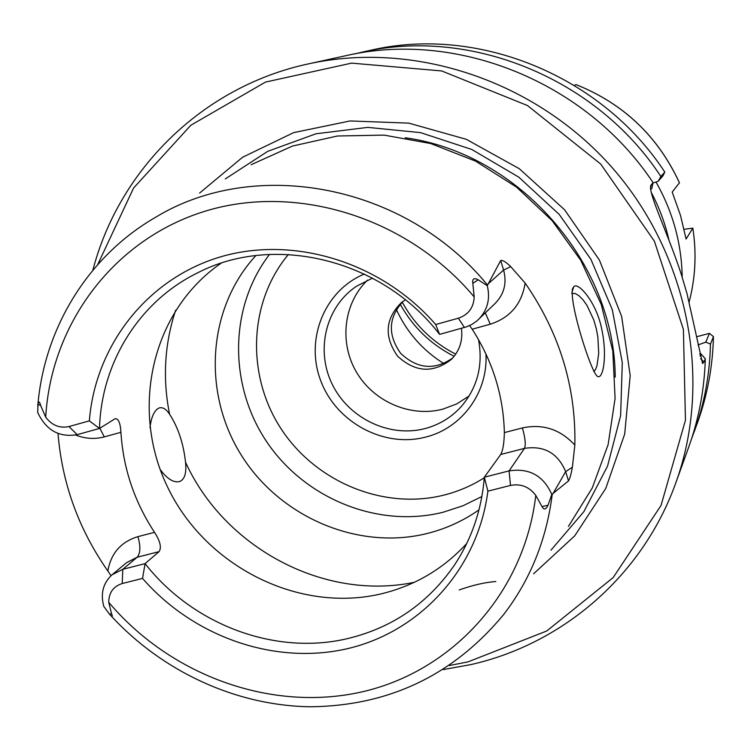 <?xml version="1.0" encoding="UTF-8"?>
<svg xmlns="http://www.w3.org/2000/svg" width="751" height="751" viewBox="0 0 751 751"><rect width="100%" height="100%" fill="white"/><g stroke="black" fill="none" stroke-linecap="round" stroke-linejoin="round"><path stroke-width="1.13" d="M696.562 336.767L709.423 333.369L705.799 342.137L710.474 344.099L713.45 336.636L709.423 333.369M452.872 357.851C434.876 370.534 417.509 369.07 400.771 353.468C387.478 334.833 388.295 317.429 403.212 301.235M396.312 309.393C406.77 332.214 422.625 350.285 443.888 363.625M650.723 189.656L651.859 188.379L653.051 182.568L650.779 185.563C648 192.941 667.423 232.087 681.195 274.012L687.005 293.594L702.542 363.55L704.025 361.982L705.302 358.753L700.965 353.871L700.054 356.087M653.051 182.568C586.118 81.718 456.58 29.899 345.629 55.743L308.511 63.863C202.235 86.572 118.921 169.867 92.861 270.219M713.45 336.636C712.737 366.441 707.442 395.064 697.585 422.484L691.464 439.082M710.474 344.099C709.751 374.449 704.372 403.578 694.337 431.478M662.861 175.959L664.813 172.092L660.871 176.504L658.158 181.273L662.861 175.959M353.759 54.091L371.05 50.186C477.561 25.374 601.467 75.316 664.813 172.092M361.71 52.232C470.07 26.98 596.313 77.888 660.871 176.504M571.858 293.622L575.088 293.434L578.946 295.716L583.058 299.874L586.991 305.413L593.778 319.982L596.238 328.431L597.871 337.105L598.716 353.411L596.989 365.737L595.505 369.558L593.788 371.501M573.67 286.891L572.534 288.731C569.202 303.676 590.802 371.37 597.252 376.242C603.006 380.541 607.597 356.058 601.729 329.135C596.641 302.315 577.735 280.996 573.67 286.891L571.896 292.496M568.413 526.432L592.295 487.878L608.113 444.686L615.088 398.49L612.807 351.083L601.232 304.39L580.758 260.315L552.154 220.691L516.604 187.177L475.58 161.127L430.792 143.563L384.09 135.114L337.377 136.006L292.496 146.051L251.144 164.704M142.54 578.401C193.448 636.951 274.904 665.536 347.629 648.629C420.241 631.666 477.899 569.014 487.887 491.145L484.339 477.204C481.673 509.732 471.675 539.068 454.364 565.193C428.192 603.044 392.933 627.432 348.586 638.359C275.824 656.13 192.988 624.963 145.084 563.635L142.54 578.401L122.206 583.546C113.335 586.39 108.848 592.652 108.735 602.33L111.514 613.623C112.997 617.05 112.34 617.256 109.543 614.234L103.816 606.442C100.315 593.628 103.075 583.067 112.087 574.75L126.637 562.602L137.161 557.242C140.484 553.234 140.737 546.362 137.912 536.646C120.958 541.828 110.941 553.29 107.862 571.013L110.998 575.707M107.862 571.013C78.695 529.258 62.08 483.409 58.015 433.468M435.683 324.516L458.373 318.208C468.38 314.772 473.656 307.675 474.2 296.927L472.811 283.324C472.201 278.752 474.003 277.57 478.199 279.804L487.268 285.699L500.673 260.531L503.602 270.05C507.009 282.874 504.259 293.941 495.35 303.235L476.744 321.062L471.957 324.376L466.662 326.798L439.598 334.373L435.683 324.516C381.461 261.949 293.228 235.119 220.062 257.011C146.811 278.931 95.293 345.695 89.341 420.879L99.507 428.464C101.263 362.921 139.001 301.358 197.851 272.726C274.322 233.185 382.128 259.339 439.598 334.373M469.6 325.596L472.191 329.201L490.272 324.207C510.154 317.739 521.785 304.024 525.137 283.052L510.746 266.652C506.033 262.024 502.672 259.977 500.673 260.531M525.137 283.052C559.514 332.9 576.083 386.925 574.844 445.118C560.302 429.319 542.813 423.583 522.396 427.92L504.353 432.614C503.461 395.749 492.74 361.287 472.191 329.201M522.396 427.92C525.259 437.964 525.953 444.78 524.48 448.375C544.137 445.362 557.862 453.116 565.653 471.637L568.507 480.903C569.906 478.5 571.192 473.928 572.375 467.206L574.844 445.118M568.507 480.903L551.816 494.468L548.005 505.245C545.93 509.713 543.94 510.164 542.044 506.596L535.782 495.407C529.267 486.779 520.837 483.456 510.492 485.437L487.887 491.145M149.956 427.676C151.186 417.866 153.795 411.529 157.785 408.647L159.325 407.906C162.77 407.004 166.187 409.098 169.566 414.186C178.118 427.403 183.441 443.419 185.535 462.24C186.652 473.008 184.68 479.438 179.611 481.532C173.678 482.977 167.182 478.941 160.123 469.422M443.184 669.592L470.398 664.701C562.433 644.198 642.687 575.754 675.862 482.715C712.802 380.748 688.808 255.105 612.384 167.877C535.867 80.723 414.421 40.545 308.511 63.863M675.862 482.715L688.761 446.967C698.89 418.805 704.4 389.394 705.302 358.753M699.66 354.078L700.965 353.871M97.714 264.577L133.603 188.003L190.876 125.21L265.516 82.075L351.599 63.131L441.682 70.941L527.465 105.525L600.725 164.065L654.365 241.146L683.391 329.36L685.447 420.26L661.03 505.47L613.145 577.613L546.737 630.99L467.986 661.894L449.408 665.517M199.625 193.054L242.62 157.222L293.66 132.627L350.079 120.949L408.751 123.126L466.305 139.31L519.317 168.731L564.583 209.773L599.373 259.996L621.64 316.396L630.192 375.566L624.701 434.031L605.766 488.441L574.731 535.838L533.595 573.802M705.799 342.137L698.026 344.953M478.509 339.565C483.203 364.948 477.589 387.122 461.677 406.094C451.783 417.152 439.645 424.634 425.282 428.511C389.562 438.049 348.661 418.382 332.149 384.118C315.364 349.975 325.821 306.699 356.537 286.215L372.496 278.133M364.348 274.012C324.197 290.675 304.784 339.799 320.884 381.114C336.495 422.597 384.127 448.197 425.855 437.035C461.884 428.126 488.159 392.454 485.953 353.965M367.539 280.132C343.526 303.188 339.011 342.616 356.49 372.196C373.829 401.851 410.75 417.734 443.034 409.098L456.786 403.878L469.15 395.965M405.399 299.865L401.607 302.4C385.169 318.612 383.845 336.551 397.626 356.218C415.331 372.449 433.289 373.472 451.501 359.288C459.65 350.755 462.973 340.428 461.452 328.318M504.353 432.614C504.118 443.25 502.907 450.544 500.72 454.486L484.339 477.204L509.094 470.896C529.192 467.789 543.433 475.655 551.816 494.468M112.087 574.75L122.789 569.314L137.161 557.242L159.071 551.628L145.084 563.635L122.789 569.314L122.206 583.546M159.071 551.628C161.728 547.592 160.216 541.161 154.528 532.337L137.912 536.646M75.616 435.026C85.22 438.781 94.786 439.41 104.286 436.894L120.93 432.313C123.183 468.277 134.382 501.621 154.528 532.337M120.93 432.313C120.385 423.085 118.47 418.542 115.185 418.664L99.507 428.464L77.175 434.651C59.179 437.683 46.008 430.257 37.663 412.355L38.038 404.32C38.677 400.931 39.54 401.306 40.629 405.465L45.708 417.171C51.941 425.385 59.695 428.511 68.97 426.549L89.341 420.879M220.963 263.301C150.867 311.581 129.482 411.041 168.553 489.051C207.069 567.352 299.78 613.623 382.099 593.637C415.312 585.423 443.531 568.714 466.746 543.489M481.879 496.524L463.038 505.742L443.071 512.248C378.251 528.488 305.291 498.908 266.98 442.17C228.567 385.516 228.858 307.328 269.496 254.411M255.884 255.547C207.483 308.126 202.122 392.294 240.94 454.571C279.55 516.998 357.729 550.765 427.15 533.501C445.897 528.807 463.17 520.931 478.969 509.873M487.268 285.699C490.469 298.823 487.54 310.088 478.471 319.504M652.966 183.019L658.158 181.273M454.167 356.312C430.886 344.474 412.89 327.098 400.189 304.193M402.217 302.137C414.777 324.967 432.614 342.306 455.744 354.162M576.045 84.619L574.299 85.379M684.114 229.299L692.835 228.135L686.085 239.034L680.5 215.406L672.201 192.059L679.43 182.812M682.208 277.11C681.598 243.484 672.868 211.782 655.989 181.995M669 240.311C665.255 223.591 659.322 207.605 651.23 192.34M704.025 361.982L700.645 358.762M650.554 187.731L651.352 184.455M495.838 581.518C484.949 582.344 472.745 585.151 459.236 589.939M487.465 284.986C405.146 184.314 255.18 156.452 155.448 217.368C87.707 256.438 44.046 328.731 37.766 406.113M110.397 615.125C161.925 671.403 235.833 705.743 310.435 706.766C389.065 705.902 453.491 675.13 503.724 614.459C530.309 579.772 546.475 539.753 552.22 494.421M288.403 254.458C248.534 302.146 246.112 375.228 280.987 428.643C315.73 482.151 383.836 510.333 444.188 495.04C458.485 491.398 471.853 485.644 484.292 477.777M500.72 454.486L524.48 448.375L509.094 470.896L510.492 485.437M535.782 495.407C524.367 593.159 452.074 671.488 361.738 691.934C271.224 712.333 170.618 675.637 108.735 602.33M77.175 434.651L68.97 426.549M45.708 417.171C51.068 323.737 113.805 239.222 205.136 211.191C296.307 183.131 407.427 217.283 474.2 296.927M38.038 404.32L40.629 405.465M109.543 614.234L111.514 613.623M548.005 505.245L542.044 506.596M185.535 462.24C224.54 547.892 324.169 601.166 414.336 582.307M175.65 310.201C164.516 344.014 162.498 378.673 169.566 414.186M464.437 327.502L458.373 318.208M478.199 279.804L472.811 283.324M487.953 284.066L503.602 270.05L510.746 266.652M104.286 436.894L99.845 428.248M490.272 324.207L485.306 312.914M552.82 493.933L565.653 471.637L572.375 467.206M615.219 377.105C614.637 262.615 518.706 153.26 405.277 137.771M550.962 550.173L583.856 511.675L607.531 466.155L620.626 415.66L622.297 362.611L612.281 309.609L590.924 259.367L559.251 214.457L518.847 177.198L471.816 149.477L420.579 132.636L367.755 127.379L315.993 133.781L267.769 151.317L225.309 178.916M679.467 182.887C657.904 136.288 623.396 103.516 575.942 84.581M689.127 301.986C695.464 277.87 696.693 253.265 692.826 228.182C696.712 253.247 695.473 277.861 689.127 301.996M572.375 289.257L572.534 288.731M576.008 84.581C623.433 103.507 657.923 136.26 679.477 182.822"/></g></svg>
